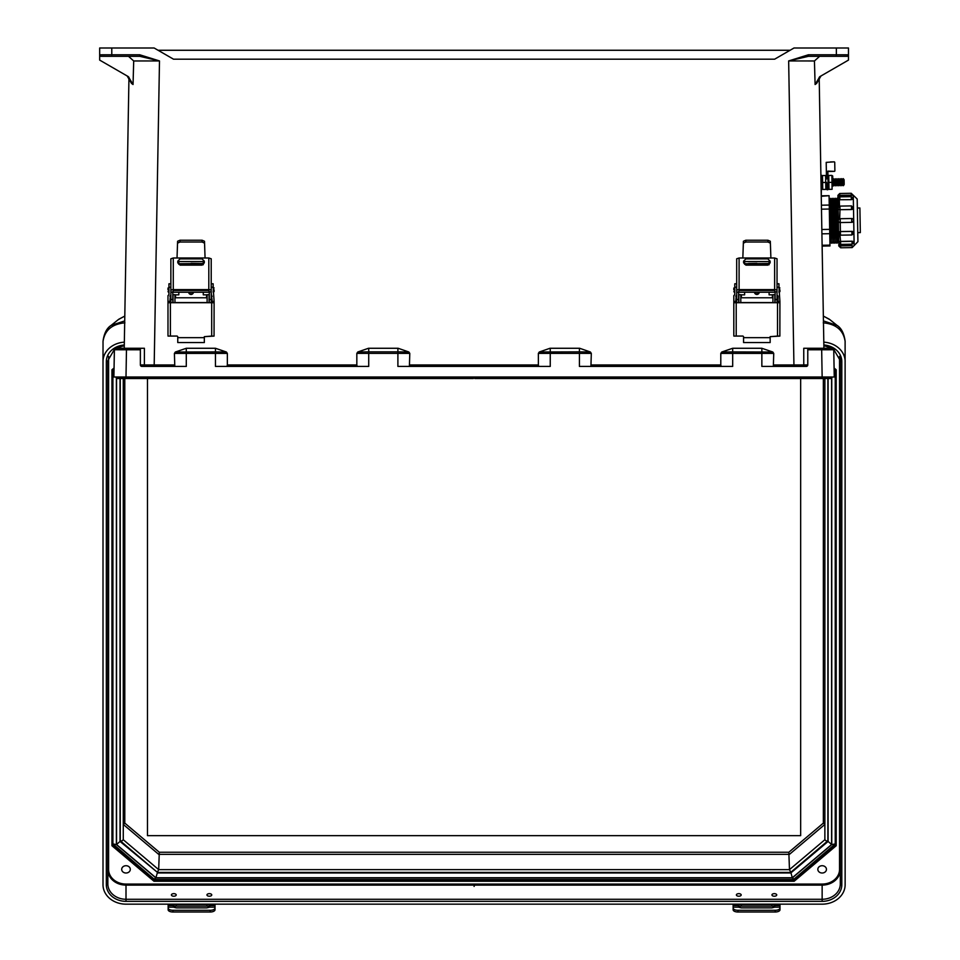 <?xml version="1.0" encoding="UTF-8"?>
<svg xmlns="http://www.w3.org/2000/svg" width="960" height="960" viewBox="0 0 960 960"><rect width="100%" height="100%" fill="white"/><g stroke="black" fill="none" stroke-linecap="round" stroke-linejoin="round"><path stroke-width="1.44" d="M119.52 377.016L126 377.016L116.16 377.016L116.928 378.528L473.316 378.528L474.072 377.772L474.828 378.528L474.072 377.772L473.316 378.528L156.468 378.528L156.156 377.016M819.636 56.316L814.44 60.972L815.1 84.516L816.636 83.4L820.968 75.972L819.18 77.34L823.908 348.276L832.212 348.276L821.676 348.276L832.212 348.276L833.736 349.752L834.252 377.016L126 377.016L126.468 349.764L140.364 349.764L140.364 348.276L115.932 348.276L126.468 348.276L126.468 349.764L114.408 349.752L113.892 377.016L126 377.016M819.18 77.34L820.896 175.332L821.664 175.32L821.256 195.816L829.092 195.684L821.256 196.308M822.12 245.268L829.956 245.124L829.968 245.952L822.132 246.096L822.42 263.004M822.816 285.204L823.908 348.276M808.416 54.78L836.364 54.78L836.364 48L848.472 48L848.472 54.804A1.512 1.512 0 0 1 846.96 56.316L808.416 56.316L788.652 60.936L808.416 54.78L808.416 56.316M846.96 56.316L836.364 56.316L836.364 54.78L848.472 54.804L848.472 60.096L819.792 76.656L815.1 84.516L816.636 83.4M836.364 48L794.004 48L774.636 59.184L173.508 59.184L154.14 48L99.672 48L99.672 54.804A1.512 1.512 0 0 0 101.196 56.316L139.74 56.316L159.492 60.936L139.74 54.78L139.74 56.316M158.064 50.268L790.08 50.268M116.16 377.772L791.988 377.772L791.676 378.528L831.216 378.528L831.984 377.016L828.624 377.016M174.792 366.42L174.408 353.412L227.352 353.412L226.404 352.02L215.46 348.276L215.46 351.9L175.344 352.02L174.408 353.412M215.46 348.276L186.288 348.276L175.344 352.02M357.216 366.42L356.832 364.944L227.352 364.944L227.352 353.412M356.832 364.944L356.832 353.376L409.788 353.376L408.84 351.984L398.16 348.276L368.46 348.276L357.78 351.984L356.832 353.376M409.404 366.42L409.788 353.376M409.788 364.944L538.368 364.944L538.368 353.376L539.304 351.984L549.984 348.276L579.684 348.276L590.364 351.984L591.312 353.376L538.368 353.376M590.928 366.42L591.312 353.376M591.312 364.944L720.792 364.944L720.792 353.412L721.74 352.02L732.684 348.276L732.684 351.9L772.8 352.02L773.736 353.412L720.792 353.412M772.8 352.02L761.856 348.276L732.684 348.276M773.352 366.42L773.736 353.412M833.832 353.268L834.252 377.016M539.304 351.984L579.42 351.852L579.42 366.42L732.684 366.42L732.684 351.9L721.74 352.02M408.84 351.984L397.896 351.852L397.896 366.42L550.248 366.42L550.248 348.276L579.42 348.276L579.42 351.852L590.364 351.984M357.78 351.984L368.724 351.852L368.724 348.276L397.896 348.276L397.896 351.852L368.724 351.852L368.724 366.42L215.46 366.42L215.46 351.9L226.404 352.02M186.288 348.276L186.288 366.42L141.876 366.42L140.364 364.908L140.364 349.764M806.268 366.42A1.512 1.512 0 0 0 807.78 364.908L807.78 348.276L821.676 348.276L821.676 349.764L807.78 349.764L807.78 348.276L803.748 348.276L803.772 364.944L807.78 364.908L806.268 366.42L761.856 366.42L761.856 348.276M831.984 377.772L791.988 377.772L791.988 377.016M773.736 364.944L803.772 364.944L804.264 366.42M814.44 60.972L788.652 60.936L793.956 366.42M822.9 348.276L832.212 348.276L833.736 349.752L821.676 349.764L822.144 377.016M538.368 364.944L538.74 366.42M720.792 364.944L721.176 366.42M791.676 378.528L474.828 378.528L791.676 378.528M128.508 56.316L133.704 60.972L133.044 84.516L131.508 83.4L127.176 75.972L128.964 77.34L124.236 348.276L115.932 348.276L114.408 349.752L115.932 348.276L125.244 348.276M101.196 56.316L111.78 56.316L111.78 54.78L99.672 54.804L99.672 60.096L128.352 76.656L133.044 84.516L131.508 83.4M114.084 366.42L113.892 377.016M114.312 353.208L114.096 365.532M144.276 348.276L140.364 348.276M133.704 60.972L159.492 60.936L154.188 364.944L144.372 364.944L144.408 348.276M227.352 364.944L226.968 366.42M143.88 366.42L144.372 364.944L140.364 364.908A1.512 1.512 0 0 0 141.876 366.42M116.928 378.528L156.468 378.528M176.208 894.936A2.4 1.284 0 0 0 173.808 893.652A2.4 1.284 0 0 0 171.408 894.936A2.4 1.284 0 0 0 173.808 896.22A2.4 1.284 0 0 0 176.208 894.936M211.752 894.936A2.4 1.284 0 0 0 209.352 893.652A2.4 1.284 0 0 0 206.952 894.936A2.4 1.284 0 0 0 209.352 896.22A2.4 1.284 0 0 0 211.752 894.936M776.736 894.936A2.4 1.284 0 0 0 774.336 893.652A2.4 1.284 0 0 0 771.936 894.936A2.4 1.284 0 0 0 774.336 896.22A2.4 1.284 0 0 0 776.736 894.936M741.192 894.936A2.4 1.284 0 0 0 738.792 893.652A2.4 1.284 0 0 0 736.392 894.936A2.4 1.284 0 0 0 738.792 896.22A2.4 1.284 0 0 0 741.192 894.936M121.692 869.364A4.308 3.648 0 0 1 126 865.716A4.308 3.648 0 0 1 130.308 869.364A4.308 3.648 0 0 1 126 873.012A4.308 3.648 0 0 1 121.692 869.364M817.836 869.364A4.308 3.648 180 0 0 822.144 873.012A4.308 3.648 180 0 0 826.452 869.364A4.308 3.648 180 0 0 822.144 865.716A4.308 3.648 180 0 0 817.836 869.364M474.072 886.416L474.396 885.744M823.248 322.836C836.052 324.024 843.348 330.18 845.112 341.316L845.136 884.736A22.992 19.428 0 0 1 822.144 904.164L126 904.164A22.992 19.428 180 0 1 103.008 884.736L103.008 361.524A22.992 19.428 0 0 1 124.332 342.156M845.136 361.524A22.992 19.428 180 0 0 823.812 342.156M840.3 355.14L840.3 869.772L839.544 869.364A17.4 14.7 0 0 1 822.144 884.064L126 884.064A17.4 14.7 180 0 1 108.6 869.364L108.6 356.412M840.3 883.932L840.3 360.72A1.512 0.804 180 0 0 841.812 361.524L841.812 884.736A1.512 0.804 180 0 1 840.3 883.932A18.156 15.336 0 0 1 822.144 899.268L126 899.268L126 885.108L822.144 885.108L822.144 901.356A19.668 16.608 180 0 0 841.812 884.736M823.44 320.904L837.036 325.392L829.836 319.62L823.356 316.08L829.32 319.212M845.112 341.316A15.132 6.132 -3 0 0 845.112 341.136L845.112 341.136C844.044 333.36 841.356 328.116 837.036 325.392M834.084 367.992L836.208 369.78L836.208 845.736L835.452 845.064L835.452 369.732M835.452 369.648L834.096 368.496M793.86 879.276L793.86 880.2L154.284 880.2L154.284 879.276M153.972 881.244L154.284 880.2L112.692 845.064L111.936 845.736L153.972 881.244L794.172 881.244L793.86 880.2L835.452 845.064M124.896 322.836C112.092 324.024 104.796 330.18 103.032 341.316L103.008 361.524M107.844 883.932L107.844 360.72A1.512 0.804 -0 0 1 106.332 361.524L106.332 884.736A1.512 0.804 -0 0 0 107.844 883.932A18.156 15.336 180 0 0 126 899.268L126 901.356L822.144 901.356M124.704 320.904L111.108 325.392L118.308 319.62L124.788 316.08L118.824 319.212M103.032 341.316A15.132 6.132 -177 0 1 103.032 341.136L103.032 341.136C104.1 333.36 106.788 328.116 111.108 325.392M114.06 367.992L111.936 369.78L114.048 368.496M111.936 845.736L111.936 369.78L112.692 369.648M792.264 877.752L155.88 877.752L157.32 872.952L790.824 872.952L828.12 841.44L831.6 844.524L792.264 877.752L790.824 872.292M828.12 841.44L828.12 378.528M835.236 369.54L835.236 843.924L793.536 879.504L154.5 879.468L112.908 843.924L112.908 369.54M120.024 378.528L120.024 841.44L157.32 872.292M159.3 852.252L124.788 823.104L123.276 824.436L158.676 854.34L789.468 854.34L824.868 824.436L823.356 823.104L788.844 852.252L159.3 852.252L158.676 869.64L157.416 872.196M790.728 872.196L789.468 869.64L788.844 852.252M827.892 378.528L827.892 840.792L826.38 841.08L824.868 839.736L824.868 378.528M120.252 378.528L120.252 840.792L121.764 841.08L123.276 839.736L123.276 378.528M827.892 840.792L790.668 872.412M120.252 840.792L157.476 872.412M835.032 369.372L834.132 370.416M835.236 843.924L831.756 844.572L831.756 378.312M114.012 370.416L113.112 369.372M793.764 878.964L792.324 877.884L831.756 844.572M116.388 378.312L116.388 844.572L112.908 843.924M154.38 878.964L155.82 877.884L792.324 877.884M155.88 877.752L116.544 844.524L120.024 841.44M168.156 904.164L168.156 908.088A4.8 2.208 -0 0 0 172.968 910.296L172.968 912A4.8 2.208 180 0 1 168.156 909.792L168.156 908.088M168.156 907.164L173.508 907.164L173.244 905.58A3.36 1.8 180 0 1 176.328 904.5L206.832 904.5A3.36 1.8 180 0 1 209.916 905.58L209.652 907.164L206.832 907.872L176.328 907.872L173.508 907.164L173.244 905.58L168.156 905.58M173.376 907.068A3.36 1.8 180 0 1 176.328 906.132L206.832 906.132A3.36 1.8 180 0 1 209.784 907.068M215.004 904.164L215.004 909.792A4.8 2.208 180 0 1 210.192 912L172.968 912M215.004 905.58L209.916 905.58L209.652 907.164L215.004 907.164M210.192 912L210.192 910.296L172.968 910.296M210.192 910.296A4.8 2.208 -0 0 0 215.004 908.088M733.14 904.164L733.14 908.088A4.8 2.208 0 0 0 737.952 910.296L737.952 912A4.8 2.208 180 0 1 733.14 909.792L733.14 908.088M733.14 907.164L738.492 907.164L738.228 905.58A3.36 1.8 180 0 1 741.312 904.5L771.816 904.5A3.36 1.8 180 0 1 774.9 905.58L774.636 907.164L771.816 907.872L741.312 907.872L738.492 907.164L738.228 905.58L733.14 905.58M738.36 907.068A3.36 1.8 180 0 1 741.312 906.132L771.816 906.132A3.36 1.8 180 0 1 774.768 907.068M779.988 904.164L779.988 909.792A4.8 2.208 180 0 1 775.176 912L737.952 912M779.988 905.58L774.9 905.58L774.636 907.164L779.988 907.164M775.176 912L775.176 910.296L737.952 910.296M775.176 910.296A4.8 2.208 0 0 0 779.988 908.088M167.988 289.872L167.988 288.036L167.988 289.872M214.104 289.812L214.104 291.648L214.104 289.812M170.868 302.712L170.868 292.464L170.868 295.08L169.908 296.244M170.868 292.464L172.8 291.864L172.8 302.712M170.868 283.788L168.948 283.788L168.948 294.684L167.988 295.632L167.988 301.44L169.908 301.44L169.908 302.712M209.292 302.712L209.292 291.864L211.212 291.864L211.212 302.712M204.492 243.096L202.092 242.028L202.092 240.228L204.492 241.26L205.068 257.988L177.024 257.988L177.6 241.26L180 240.228L202.092 240.228M180 240.228L180 242.028L177.6 243.096M180 242.028L202.092 242.028M212.184 302.712L212.184 301.44L214.104 301.44L214.056 336.096L204.336 336.672L211.692 336.06L211.692 302.712L170.388 302.712L170.388 336.06L177.18 336.06L170.484 336.084L168.036 336.084L167.988 335.052L167.988 302.748L170.388 302.712M211.212 292.464L212.184 301.44M169.908 301.44L170.388 295.536M177.756 336.66L177.756 342.552L204.336 342.552L204.336 336.636M211.692 302.712L214.104 302.748M211.212 287.22L213.144 287.22L214.104 301.44M167.988 302.748L167.988 301.44M212.184 296.244L211.212 295.296M213.144 287.22L213.144 283.788L211.212 283.788M173.28 289.62A2.4 1.044 180 0 0 170.868 290.664L170.868 258.78L173.28 257.988L173.28 289.62L208.812 289.62L208.812 257.988L205.068 257.988M170.868 291.864L170.868 290.664M209.292 291.864L208.716 290.448L173.376 290.448L172.8 291.864M208.812 257.988L211.212 258.78L211.212 291.864M211.212 290.664A2.4 1.044 180 0 0 208.812 289.62M177.792 262.848L177.792 261.132L180.096 258.852L201.996 258.852L204.3 261.132L204.3 262.848L201.996 265.14L180.096 265.14L177.792 262.848M173.28 257.988L177.024 257.988M204.3 261.168L201.996 258.888L180.096 258.888L177.792 261.168M170.388 336.06L168.036 336.084M214.056 336.096L211.692 336.06M211.872 300.132L211.872 301.968L211.872 300.132M170.184 300.192L170.184 298.356L170.184 300.192M188.652 292.224A2.4 2.4 0 0 0 191.04 294.456A2.4 2.4 0 0 0 193.44 292.224A2.4 2.4 180 0 1 191.04 294.432A2.4 2.4 180 0 1 188.652 292.224M191.04 263.328L199.38 263.472L191.04 263.328M206.544 297.78L206.544 294.84L203.28 294.84L203.28 292.224M203.28 264.744L178.812 264.3L203.28 264.3M174.96 294.828L178.812 294.84L178.812 292.224M178.812 263.472L178.812 261.552L203.28 261.552L203.28 263.472L178.812 263.712M173.04 302.712L173.04 294.672L174.96 294.672L174.96 302.712M207.12 302.712L207.12 294.672L209.052 294.672L209.052 302.712M207.12 294.672L209.052 294.672M733.812 289.872L733.812 288.036L733.812 289.872M779.916 289.812L779.916 291.648L779.916 289.812M736.692 302.712L736.692 292.464L736.692 295.08L735.732 296.244M736.692 292.464L738.612 291.864L738.612 302.712M736.692 283.788L734.772 283.788L734.772 294.684L733.812 295.632L733.812 301.44L735.732 301.44L735.732 302.712M775.116 302.712L775.116 291.864L777.036 291.864L777.036 302.712M770.316 243.096L767.916 242.028L767.916 240.228L770.316 241.26L770.892 257.988L742.836 257.988L743.412 241.26L745.824 240.228L767.916 240.228M745.824 240.228L745.824 242.028L743.412 243.096M745.824 242.028L767.916 242.028M777.996 302.712L777.996 301.44L779.916 301.44L779.868 336.096L770.16 336.672L777.516 336.06L777.516 302.712L736.212 302.712L736.212 336.06L742.992 336.06L736.308 336.084L733.86 336.084L733.812 335.052L733.812 302.748L736.212 302.712M777.036 295.08L777.996 296.016L777.996 301.44M735.732 301.44L736.212 295.536M743.568 336.66L743.568 342.552L770.16 342.552L770.16 336.636M777.516 302.712L779.916 302.748M777.036 287.22L778.956 287.22L779.916 301.44M733.812 302.748L733.812 301.44M777.996 296.244L777.036 295.296M778.956 287.22L778.956 283.788L777.036 283.788M739.092 289.62A2.4 1.044 180 0 0 736.692 290.664L736.692 258.78L739.092 257.988L739.092 289.62L774.636 289.62L774.636 257.988L770.892 257.988M736.692 291.864L736.692 290.664M775.116 291.864L774.54 290.448L739.188 290.448L738.612 291.864M774.636 257.988L777.036 258.78L777.036 291.864M777.036 290.664A2.4 1.044 180 0 0 774.636 289.62M743.604 262.848L743.604 261.132L745.92 258.852L767.82 258.852L770.124 261.132L770.124 262.848L767.82 265.14L745.92 265.14L743.604 262.848M739.092 257.988L742.836 257.988M770.124 261.168L767.82 258.888L745.92 258.888L743.604 261.168M736.212 336.06L733.86 336.084M779.868 336.096L777.516 336.06M777.696 300.132L777.696 301.968L777.696 300.132M735.996 300.192L735.996 298.356L735.996 300.192M754.464 292.224A2.4 2.4 0 0 0 756.864 294.456A2.4 2.4 0 0 0 759.264 292.224A2.4 2.4 180 0 1 756.864 294.432A2.4 2.4 180 0 1 754.476 292.224M756.864 263.328L748.524 263.472L756.864 263.328M772.368 297.78L772.368 294.84L769.104 294.84L769.104 292.224M769.104 264.744L744.624 264.3L769.104 264.3M740.784 294.828L744.624 294.84L744.624 292.224M744.624 263.472L744.624 261.552L769.104 261.552L769.104 263.472L744.624 263.712M738.864 302.712L738.864 294.672L740.784 294.672L740.784 302.712M772.944 302.712L772.944 294.672L774.864 294.672L774.864 302.712M772.944 294.672L774.864 294.672M828.876 182.4L829.008 189.36L832.104 189.3L831.984 182.352L828.876 182.4L828.756 175.452L831.864 175.392L831.984 182.352M828.168 188.808L827.88 172.392L828.276 189.372M832.872 185.988L832.704 175.944L832.872 185.988M851.94 234.708L851.88 231.384L840.396 231.588L840.456 235.164L838.572 232.512L838.728 241.332M840.6 243.444A1.848 0.924 -1 0 1 838.74 242.556L838.572 232.644M853.92 242.256L853.92 242.232A1.848 0.924 179 0 0 852.06 241.32L840.576 241.524L840.624 244.404L838.752 242.592M851.328 199.668L839.844 199.74L851.328 199.668L853.152 198.588A1.848 0.924 179 0 1 851.328 199.548L851.28 196.668L839.796 196.86L839.844 199.74A1.848 0.924 179 0 1 837.984 198.852L837.948 196.848L838.008 200.076L839.34 199.836L839.46 206.172M851.724 222.36L851.664 218.508A1.848 1.848 0 0 1 853.536 220.32L853.536 220.476A1.848 1.848 0 0 1 851.724 222.36L840.24 222.552A1.848 1.848 0 0 1 838.368 220.74L838.008 200.076M851.436 205.896L853.32 207.708L851.508 209.556L851.436 205.896L839.952 206.1L840.012 209.688A1.848 1.596 179 0 1 838.14 208.116M857.34 208.02L859.896 207.972L860.328 232.596L857.772 232.644M857.556 220.332L857.928 241.656L854.148 245.556L853.272 195.24L857.184 199.008L857.556 220.332M853.536 220.404L853.02 221.796M853.536 220.32A1.848 1.848 0 0 0 851.664 218.508L840.18 218.712L840.396 231.588A1.848 1.596 179 0 0 838.584 233.22M851.88 231.312L853.752 232.92A1.848 1.596 179 0 0 851.88 231.384L840.396 231.516M839.964 235.104L840.576 241.524A1.848 0.924 179 0 0 838.74 242.472M853.92 242.328L852.108 244.2L852.06 241.2L840.576 241.404M852.06 241.2L853.92 242.16M840.684 247.788L852.168 247.584L852.132 245.664L838.8 245.892L838.776 244.488L840.648 245.724L840.684 247.788L838.8 245.976M852.132 245.52L840.648 245.724M836.508 199.308L836.772 242.088L837.036 198.228L837.816 243.132L838.836 242.052M834.924 199.332L835.188 242.112L835.452 198.252L836.772 242.088M833.34 199.356L833.616 242.148L833.88 198.288L835.188 242.112M831.768 199.392L832.032 242.172L832.296 198.312L833.616 242.148M830.184 199.416L830.448 242.196L830.712 198.336L832.032 242.172M821.412 205.2L829.248 205.056L829.092 196.164M829.248 205.056L829.32 209.04L821.484 209.172M821.844 229.512L829.68 229.368L829.32 209.04M829.68 229.368L829.752 233.688L821.916 233.832M829.956 245.124L829.752 233.688M838.368 220.668L838.452 221.268M839.904 231.588L838.572 232.512L838.368 220.74M839.772 195.54L837.948 196.848L837.924 195.36L851.256 195.204L839.772 195.408L839.736 193.488L837.924 195.36M852.984 195.252L851.256 195.348M853.32 207.852A1.848 1.596 179 0 1 851.508 209.484L840.012 209.688L851.508 209.556M840.012 209.748L839.676 218.796M839.736 193.488L851.22 193.284L851.256 195.204L853.272 195.24M840.18 218.712A1.848 1.848 0 0 0 838.368 220.584A1.848 1.848 0 0 1 840.18 218.712M838.152 208.824L839.52 209.7M840.12 244.344L840.144 245.736L838.776 244.488M840.072 241.452L838.728 241.26M833.352 171.396L827.856 171.492L833.352 171.396M830.46 161.916L834.336 161.844L830.46 161.916M828.168 189.348L827.988 178.956M826.548 182.448L827.064 189.756L826.548 182.448M826.62 186.228L826.668 189.372M826.38 172.416L826.488 178.98L826.368 171.9L827.496 172.356L827.604 178.776L826.872 178.788L826.356 171.516L827.88 172.392L827.856 171.108L834.504 171.372M833.676 178.776L833.796 185.868L834.576 184.632L834.504 179.976L833.676 178.776L832.896 180.012L832.86 184.848M835.404 185.832L836.184 184.596L836.1 179.952L835.272 178.752L835.404 185.832L834.576 184.632M837 185.808L837.78 184.572L837.696 179.928L836.88 178.716L837 185.808L836.184 184.596M838.608 185.784L839.388 184.548L839.304 179.892L838.476 178.692L838.608 185.784L837.78 184.572M840.204 185.748L840.948 182.196L840.084 178.668L840.204 185.748L839.388 184.548M841.8 185.724L842.58 184.488L842.508 179.844L841.68 178.632L841.8 185.724L840.984 184.512M843.408 185.7L844.188 184.464L844.104 179.808L843.276 178.608L843.408 185.7L842.58 184.488M822.624 182.508L822.744 189.468L825.84 189.408L825.72 182.46L822.624 182.508L822.492 175.56L825.6 175.5L825.72 182.46M826.332 175.488L826.488 178.656M147.48 378.528L147.48 835.656L800.664 835.656L800.664 378.528M139.74 54.78L111.78 54.78L111.78 48M174.408 364.944L154.188 364.944L154.188 366.42M794.172 881.244L836.208 845.736M839.544 869.364L839.544 356.412M124.284 344.976A19.668 16.608 180 0 0 106.332 361.524M823.86 344.976A19.668 16.608 0 0 1 841.812 361.524M126 901.356A19.668 16.608 0 0 1 106.332 884.736M822.144 884.064L822.144 885.108A18.156 15.336 180 0 0 840.3 869.772M108.6 869.364L107.844 869.772A18.156 15.336 0 0 0 126 885.108L126 884.064M116.388 844.572L155.82 877.884M116.544 844.524L116.544 378.42M831.6 378.42L831.6 844.524M823.356 823.104L823.356 378.528M124.788 823.104L124.788 378.528M824.868 839.736L789.468 869.64L158.676 869.64L123.276 839.736M176.328 904.5L176.328 906.132M206.832 904.5L206.832 906.132M741.312 904.5L741.312 906.132M771.816 904.5L771.816 906.132M168.948 287.46L168.564 292.224L167.988 291.648M213.144 292.224L213.528 287.46L214.104 288.036M170.868 299.472L172.8 299.472M170.868 287.22L168.948 287.22M209.292 299.472L211.212 299.472M204.336 337.668L177.756 337.668M211.872 301.968L211.296 302.544L211.212 297.78M170.868 297.78L170.76 302.544L170.184 301.968M189.228 292.224A1.824 1.824 0 0 0 192.864 292.224M175.548 294.84L175.548 297.78M734.772 287.46L734.388 292.224L733.812 291.648M778.956 292.224L779.34 287.46L779.916 288.036M736.692 299.472L738.612 299.472M736.692 287.22L734.772 287.22M775.116 299.472L777.036 299.472M770.16 337.668L743.568 337.668M777.696 301.968L777.108 302.544L777.036 297.78M736.692 297.78L736.572 302.544L735.996 301.968M755.052 292.224A1.824 1.824 0 0 0 758.676 292.224M741.36 294.84L741.36 297.78M853.764 233.088L851.952 234.972L840.456 235.164M838.08 199.272L838.356 242.064M839.268 195.552L839.292 196.944M839.964 206.352L838.14 207.972M834.336 161.844L826.2 162.372L826.356 171.516M845.136 342.252L845.112 341.136M823.872 345.684L832.44 348.288M833.46 348.912L840.3 360.72M834.096 368.58L835.524 369.792M103.008 342.252L103.032 341.136M124.272 345.684L115.704 348.288M114.684 348.912L107.844 360.72M114.048 368.58L112.62 369.792M157.512 872.436L790.632 872.436M172.8 292.224L209.292 292.224M207.12 302.544L174.96 302.544M207.12 297.78L174.96 297.78M174.96 294.672L173.04 294.672M738.612 292.224L775.116 292.224M772.944 302.544L740.784 302.544M772.944 297.78L740.784 297.78M740.784 294.672L738.864 294.672M837.252 242.076L837.816 243.132M835.668 242.112L836.244 243.168M834.096 242.136L834.66 243.192M832.512 242.16L833.076 243.216M830.928 242.184L831.504 243.252M830.448 242.196L829.92 243.276M829.704 199.428L829.14 198.36M831.288 199.392L830.712 198.336M832.86 199.368L832.296 198.312M834.444 199.344L833.88 198.288M836.028 199.308L835.452 198.252M837.6 199.284L837.036 198.228M852.108 244.2L840.624 244.404M851.28 196.668L853.152 198.48M839.796 196.86L837.984 198.744M851.22 193.284L853.092 195.096M852.168 247.584L853.98 245.712M834.732 162.216L834.888 170.976M827.796 189.744L827.064 189.756M832.98 184.656L833.796 185.868M842.508 179.844L843.276 178.608M840.9 179.868L841.68 178.632M839.304 179.892L840.084 178.668M837.696 179.928L838.476 178.692M836.1 179.952L836.88 178.716M834.504 179.976L835.272 178.752"/></g></svg>
